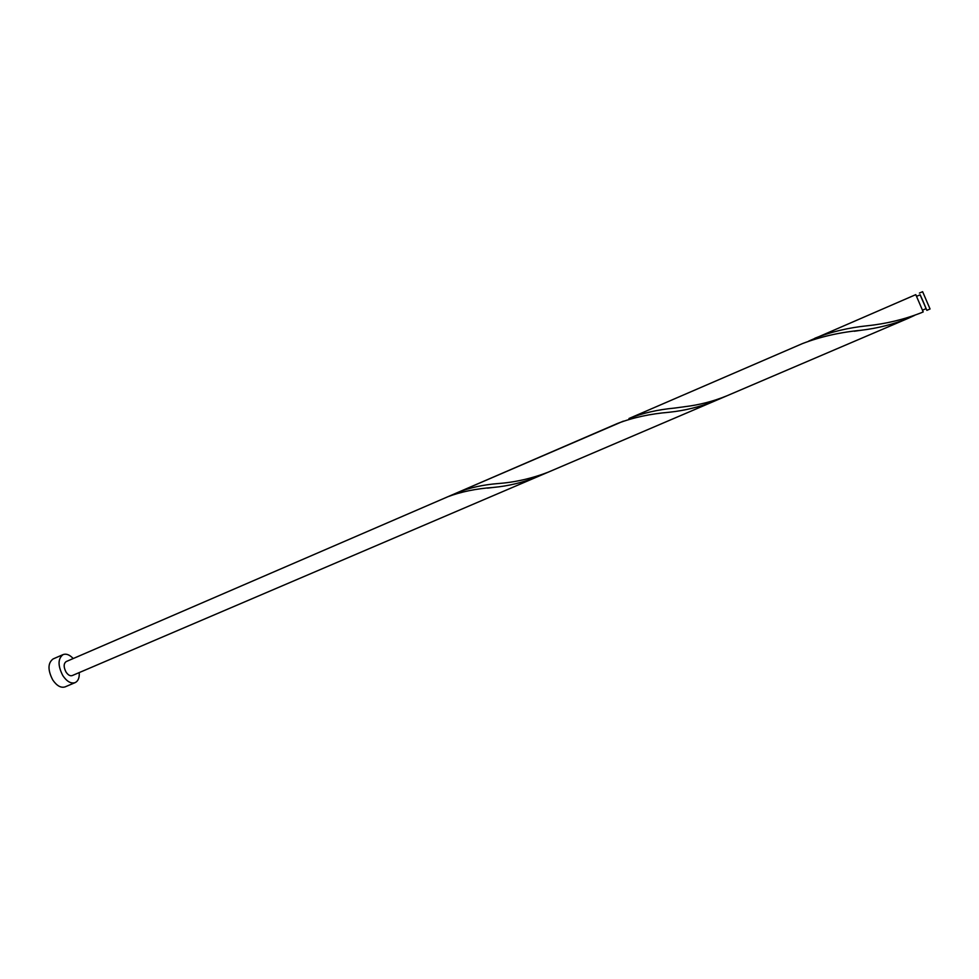 <?xml version="1.0" encoding="UTF-8"?>
<svg xmlns="http://www.w3.org/2000/svg" width="979" height="979" viewBox="0 0 979 979"><rect width="100%" height="100%" fill="white"/><g stroke="black" fill="none" stroke-linecap="round" stroke-linejoin="round"><path stroke-width="1.47" d="M919.44 293.064L922.622 291.693L930.05 308.985L926.868 310.355L920.113 294.826M926.061 308.654L926.868 310.355M922.524 310.159L926.122 308.618L924.017 303.453L920.187 294.789L916.577 296.343M73.205 658.537C69.644 654.755 66.278 653.446 63.109 654.584C57.81 658.622 57.724 665.634 62.827 675.62C66.902 681.568 71.014 683.905 75.15 682.62C78.173 681.115 79.532 677.762 79.238 672.585M63.109 654.584L53.123 658.928C47.763 662.979 47.641 669.991 52.744 679.94C56.819 685.863 60.955 688.176 65.128 686.879L75.15 682.62M923.209 311.922L921.08 312.827L923.209 311.922L915.781 294.642L808.727 341.084M921.08 312.827C903.911 319.533 885.836 323.853 866.88 325.811C848.157 327.769 830.816 331.905 814.834 338.244M908.157 318.346L726.638 395.92C713.128 401.39 699.092 405 684.529 406.726L674.519 408.084C657.815 409.626 642.64 413.101 628.971 418.51L802.499 343.568C820.451 336.703 840.006 332.273 861.177 330.253C877.6 328.295 893.264 324.33 908.157 318.346L914.545 315.409M726.638 395.92L548.277 472.135C531.756 478.511 515.015 482.317 498.066 483.553C483.161 484.752 469.859 487.664 458.16 492.29L623.378 421.141M458.16 492.29L453.008 494.725M447.733 496.781C460.938 491.776 476.137 488.668 493.33 487.432C508.321 486.061 523.006 482.512 537.398 476.785L72.213 675.583C70.133 676.22 68.077 675.057 66.046 672.071C63.488 667.091 63.537 663.591 66.193 661.571L617.651 423.405C633.034 417.543 650.264 413.823 669.342 412.232C685.031 410.568 700.181 406.823 714.817 400.974L720.654 398.294M714.817 400.974L537.398 476.785M493.33 487.432L487.481 488.142M861.177 330.253L854.251 331.245"/></g></svg>
